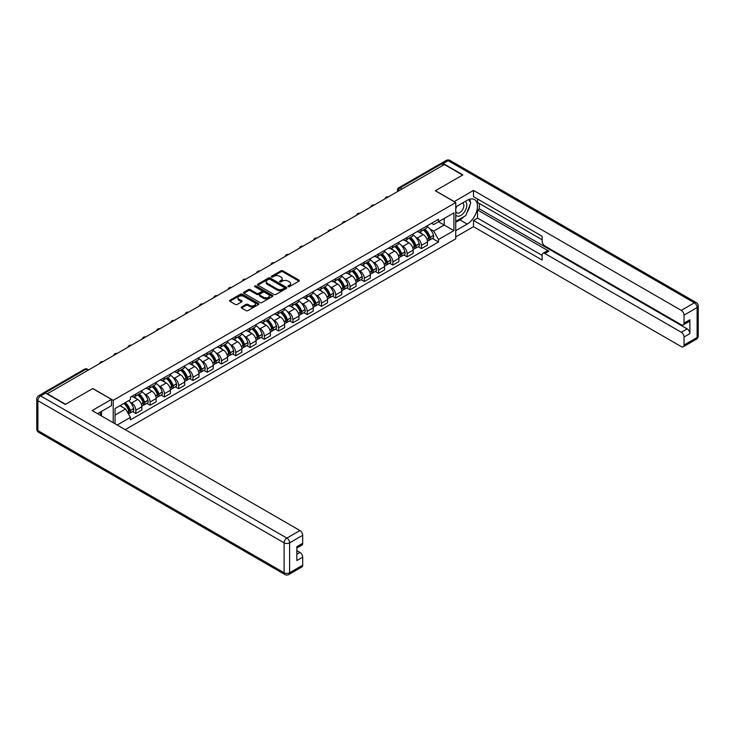 <?xml version="1.0" encoding="UTF-8"?>
<svg xmlns="http://www.w3.org/2000/svg" width="735" height="735" viewBox="0 0 735 735"><rect width="100%" height="100%" fill="white"/><g stroke="black" fill="none" stroke-linecap="round" stroke-linejoin="round"><path stroke-width="1.1" d="M288.166 286.659A0.891 0.515 0 0 0 289.425 286.659L298.97 281.147A1.268 0.735 0 0 0 299.338 280.632A1.268 0.735 0 0 0 298.97 280.108L282.8 270.774A1.268 0.735 0 0 0 281 270.774L271.454 276.286A0.891 0.515 0 0 0 272.713 277.012L273.944 276.296A4.07 2.352 0 0 1 279.695 276.296L281.046 277.077A4.07 2.352 0 0 1 282.24 278.74A4.07 2.352 0 0 1 281.046 280.393L279.815 281.11A0.891 0.515 0 0 0 281.064 281.836L282.304 281.119A4.07 2.352 0 0 1 288.056 281.119L289.397 281.9A4.07 2.352 0 0 1 290.591 283.563A4.07 2.352 0 0 1 289.397 285.217L288.166 285.933A0.891 0.515 0 0 0 288.166 286.659L288.166 285.933M241.558 306.982A1.268 0.735 0 0 0 241.19 307.496A1.268 0.735 0 0 0 241.558 308.02L246.096 310.639A1.268 0.735 0 0 0 247.888 310.639L258.49 304.52A1.268 0.735 0 0 0 258.867 303.996A1.268 0.735 0 0 0 258.49 303.481L242.32 294.147A1.268 0.735 0 0 0 240.529 294.147L229.926 300.266A1.268 0.735 0 0 0 229.55 300.78A1.268 0.735 0 0 0 229.926 301.304L235.402 304.465A1.268 0.735 0 0 0 237.203 304.465L241.742 301.846A1.268 0.735 0 0 0 242.109 301.322A1.268 0.735 0 0 0 241.742 300.808L239.022 299.237A3.399 1.966 0 0 1 238.021 297.85A3.399 1.966 0 0 1 240.125 296.04A3.399 1.966 0 0 1 243.827 296.462L254.475 302.609A3.399 1.966 0 0 1 255.468 303.996A3.399 1.966 0 0 1 253.373 305.815A3.399 1.966 0 0 1 249.67 305.383L247.888 304.363A1.268 0.735 0 0 0 246.096 304.363L241.558 306.982L241.558 308.02M113.218 400.318L92.812 388.53L65.534 404.278L47.316 393.767L444.39 164.521L462.6 175.031L435.322 190.778L455.737 202.566L113.218 400.318L113.218 422.726M274.036 294.505A1.268 0.735 0 0 0 275.836 294.505L286.439 288.386A1.268 0.735 0 0 0 286.806 287.863A1.268 0.735 0 0 0 286.439 287.348L270.269 278.014A1.268 0.735 0 0 0 268.468 278.014L257.866 284.133A1.268 0.735 0 0 0 257.489 284.647A1.268 0.735 0 0 0 257.866 285.171L274.036 294.505M255.118 286.852A0.891 0.515 0 0 1 256.028 286.981L256.028 285.924L272.464 295.415A1.268 0.735 0 0 1 272.841 295.929A1.268 0.735 0 0 1 272.464 296.453L261.862 302.572A1.268 0.735 0 0 1 260.071 302.572L243.891 293.237L243.891 292.199A1.268 0.735 0 0 0 243.524 292.714A1.268 0.735 0 0 0 243.891 293.237M243.891 292.199L248.43 289.581A1.268 0.735 0 0 1 250.231 289.581L256.791 293.366A1.268 0.735 0 0 0 258.582 293.366L261.596 291.63A1.268 0.735 0 0 0 261.963 291.106A1.268 0.735 0 0 0 261.596 290.591L254.769 286.65A0.891 0.515 0 0 1 256.028 285.924M125.207 429.644L455.737 238.82L455.737 202.566M43.54 392.94A2.591 1.498 -120 0 0 43.181 393.05A2.591 1.498 -120 0 0 42.906 393.308M402.008 188.987L400.088 187.875A2.591 1.498 60 0 0 398.793 187.747L440.256 163.804A2.591 1.498 60 0 1 441.551 163.933L400.088 187.875A2.591 1.498 120 0 0 398.26 191.045L398.26 191.155M443.471 165.044L441.551 163.933M421.412 229.145A5.954 3.436 60 0 1 420.181 231.819L426.217 228.337A5.954 3.436 -120 0 0 427.458 225.663M415.679 237.203L417.204 238.076A5.954 3.436 60 0 1 421.412 245.371L427.458 241.888A5.954 3.436 -120 0 0 423.241 234.594L418.922 232.095M427.458 241.888L427.458 245.104L421.412 248.595L418.142 246.703M420.181 231.819A5.954 3.436 60 0 1 417.25 231.553M421.412 245.371L421.412 248.595M407.135 237.396A5.954 3.436 60 0 1 405.904 240.069L411.94 236.578A5.954 3.436 -120 0 0 413.171 233.905M403.855 254.944L407.135 256.837L413.171 253.354L413.171 250.13A5.954 3.436 -120 0 0 408.963 242.835L404.645 240.336M405.904 240.069A5.954 3.436 60 0 1 402.973 239.794M401.402 245.444L402.927 246.326A5.954 3.436 60 0 1 407.135 253.612L407.135 256.837M392.858 245.637A5.954 3.436 60 0 1 391.617 248.311L397.663 244.819A5.954 3.436 -120 0 0 398.894 242.146M389.578 263.194L392.858 265.087L398.894 261.596L398.894 258.371A5.954 3.436 -120 0 0 394.686 251.076L390.358 248.586M391.617 248.311A5.954 3.436 60 0 1 388.686 248.044M387.125 253.685L388.64 254.567A5.954 3.436 60 0 1 392.858 261.862L392.858 265.087M378.571 253.878A5.954 3.436 60 0 1 377.34 256.552L383.385 253.07A5.954 3.436 -120 0 0 384.616 250.396M375.3 271.435L378.58 273.328L384.616 269.837L384.616 266.612A5.954 3.436 -120 0 0 380.408 259.326L376.081 256.827M377.34 256.552A5.954 3.436 60 0 1 374.409 256.285M372.838 261.936L374.363 262.808A5.954 3.436 60 0 1 378.58 270.103L378.58 273.328M364.294 262.129A5.954 3.436 60 0 1 363.062 264.793L369.108 261.311A5.954 3.436 -120 0 0 370.339 258.637M361.023 279.677L364.294 281.569L370.339 278.087L370.339 274.862A5.954 3.436 -120 0 0 366.131 267.568L361.804 265.069M363.062 264.793A5.954 3.436 60 0 1 360.132 264.526M358.561 270.177L360.086 271.059A5.954 3.436 60 0 1 364.294 278.344L364.294 281.569M350.016 270.37A5.954 3.436 60 0 1 348.785 273.043L354.821 269.552A5.954 3.436 -120 0 0 356.062 266.879M346.745 287.927L350.016 289.82L356.062 286.328L356.062 283.104A5.954 3.436 -120 0 0 351.844 275.809L347.526 273.319M348.785 273.043A5.954 3.436 60 0 1 345.854 272.777M344.283 278.418L345.808 279.3A5.954 3.436 60 0 1 350.016 286.595L350.016 289.82M335.739 278.611A5.954 3.436 60 0 1 334.508 281.285L340.544 277.793A5.954 3.436 -120 0 0 341.775 275.129M332.459 296.168L335.739 298.061L341.775 294.57L341.775 291.345A5.954 3.436 -120 0 0 337.567 284.059L333.249 281.56M334.508 281.285A5.954 3.436 60 0 1 331.577 281.018M330.006 286.668L331.531 287.541A5.954 3.436 60 0 1 335.739 294.836L335.739 298.061M321.461 286.852A5.954 3.436 60 0 1 320.221 289.526L326.267 286.044A5.954 3.436 -120 0 0 327.498 283.37M318.181 304.409L321.461 306.302L327.498 302.82L327.498 299.595A5.954 3.436 -120 0 0 323.29 292.3L318.962 289.801M320.221 289.526A5.954 3.436 60 0 1 317.29 289.259M315.728 294.91L317.244 295.792A5.954 3.436 60 0 1 321.461 303.077L321.461 306.302M307.175 295.102A5.954 3.436 60 0 1 305.944 297.776L311.989 294.285A5.954 3.436 -120 0 0 313.22 291.611M303.904 312.66L307.175 314.552L313.22 311.061L313.22 307.836A5.954 3.436 -120 0 0 309.012 300.541L304.685 298.052M305.944 297.776A5.954 3.436 60 0 1 303.013 297.5M301.442 303.151L302.967 304.033A5.954 3.436 60 0 1 307.175 311.328L307.175 314.552M292.897 303.344A5.954 3.436 60 0 1 291.666 306.017L297.712 302.526A5.954 3.436 -120 0 0 298.943 299.852M289.627 320.901L292.897 322.794L298.943 319.302L298.943 316.078A5.954 3.436 -120 0 0 294.735 308.792L290.408 306.293M291.666 306.017A5.954 3.436 60 0 1 288.736 305.751M287.164 311.392L288.69 312.274A5.954 3.436 60 0 1 292.897 319.569L292.897 322.794M278.62 311.585A5.954 3.436 60 0 1 277.389 314.258L283.425 310.776A5.954 3.436 -120 0 0 284.665 308.103M275.34 329.142L278.62 331.035L284.665 327.553L284.665 324.328A5.954 3.436 -120 0 0 280.448 317.033L276.13 314.534M277.389 314.258A5.954 3.436 60 0 1 274.458 313.992M272.887 319.642L274.412 320.515A5.954 3.436 60 0 1 278.62 327.81L278.62 331.035M264.343 319.835A5.954 3.436 60 0 1 263.112 322.509L269.148 319.018A5.954 3.436 -120 0 0 270.379 316.344M261.063 337.393L264.343 339.276L270.379 335.794L270.379 332.569A5.954 3.436 -120 0 0 266.171 325.274L261.844 322.775M263.112 322.509A5.954 3.436 60 0 1 260.181 322.233M258.61 327.883L260.135 328.765A5.954 3.436 60 0 1 264.343 336.06L264.343 339.276M250.065 328.076A5.954 3.436 60 0 1 248.825 330.75L254.87 327.259A5.954 3.436 -120 0 0 256.102 324.585M246.785 345.634L250.065 347.526L256.102 344.035L256.102 340.81A5.954 3.436 -120 0 0 251.894 333.515L247.566 331.026M248.825 330.75A5.954 3.436 60 0 1 245.894 330.484M244.332 336.125L245.848 337.007A5.954 3.436 60 0 1 250.065 344.302L250.065 347.526M235.779 336.318A5.954 3.436 60 0 1 234.548 338.991L240.593 335.509A5.954 3.436 -120 0 0 241.824 332.836M232.508 353.875L235.779 355.768L241.824 352.276L241.824 349.061A5.954 3.436 -120 0 0 237.616 341.766L233.289 339.267M234.548 338.991A5.954 3.436 60 0 1 231.617 338.725M230.046 344.375L231.571 345.248A5.954 3.436 60 0 1 235.779 352.543L235.779 355.768M221.501 344.568A5.954 3.436 60 0 1 220.27 347.242L226.316 343.75A5.954 3.436 -120 0 0 227.547 341.077M218.231 362.125L221.501 364.009L227.547 360.527L227.547 357.302A5.954 3.436 -120 0 0 223.339 350.007L219.012 347.508M220.27 347.242A5.954 3.436 60 0 1 217.339 346.966M215.768 352.616L217.294 353.498A5.954 3.436 60 0 1 221.501 360.793L221.501 364.009M207.224 352.809A5.954 3.436 60 0 1 205.993 355.483L212.029 351.991A5.954 3.436 -120 0 0 213.269 349.318M203.944 370.366L207.224 372.259L213.269 368.768L213.269 365.543A5.954 3.436 -120 0 0 209.052 358.248L204.734 355.758M205.993 355.483A5.954 3.436 60 0 1 203.062 355.216M201.491 360.857L203.016 361.739A5.954 3.436 60 0 1 207.224 369.034L207.224 372.259M192.947 361.05A5.954 3.436 60 0 1 191.716 363.724L197.752 360.242A5.954 3.436 -120 0 0 198.983 357.568M189.667 378.608L192.947 380.5L198.983 377.009L198.983 373.793A5.954 3.436 -120 0 0 194.775 366.499L190.448 364M191.716 363.724A5.954 3.436 60 0 1 188.785 363.457M187.214 369.108L188.739 369.981A5.954 3.436 60 0 1 192.947 377.275L192.947 380.5M178.669 369.301A5.954 3.436 60 0 1 177.429 371.974L183.474 368.483A5.954 3.436 -120 0 0 184.705 365.81M175.389 386.849L178.669 388.741L184.705 385.259L184.705 382.035A5.954 3.436 -120 0 0 180.498 374.74L176.17 372.241M177.429 371.974A5.954 3.436 60 0 1 174.498 371.699M172.936 377.349L174.452 378.231A5.954 3.436 60 0 1 178.669 385.517L178.669 388.741M164.383 377.542A5.954 3.436 60 0 1 163.152 380.215L169.197 376.724A5.954 3.436 -120 0 0 170.428 374.051M161.112 395.099L164.383 396.992L170.428 393.501L170.428 390.276A5.954 3.436 -120 0 0 166.22 382.981L161.893 380.491M163.152 380.215A5.954 3.436 60 0 1 160.221 379.949M158.65 385.59L160.175 386.472A5.954 3.436 60 0 1 164.383 393.767L164.383 396.992M150.105 385.783A5.954 3.436 60 0 1 148.874 388.457L154.92 384.965A5.954 3.436 -120 0 0 156.151 382.301M146.835 403.34L150.105 405.233L156.151 401.742L156.151 398.517A5.954 3.436 -120 0 0 151.943 391.231L147.616 388.732M148.874 388.457A5.954 3.436 60 0 1 145.943 388.19M144.372 393.841L145.898 394.713A5.954 3.436 60 0 1 150.105 402.008L150.105 405.233M135.828 394.024A5.954 3.436 60 0 1 134.597 396.698L140.633 393.216A5.954 3.436 -120 0 0 141.873 390.542M132.548 411.582L135.828 413.474L141.873 409.992L141.873 406.767A5.954 3.436 -120 0 0 137.656 399.472L133.338 396.973M134.597 396.698A5.954 3.436 60 0 1 131.666 396.431M130.095 402.082L131.62 402.964A5.954 3.436 60 0 1 135.828 410.249L135.828 413.474M431.528 223.311L433.678 224.552L453.908 212.874L444.206 218.47L444.206 225.029L433.678 231.102L429.957 228.952M115.046 423.783L115.046 408.513L130.426 399.629L130.426 397.148L438.529 219.269L438.529 221.75L453.908 230.625L438.529 239.509L433.678 231.102M453.908 212.874L453.908 230.625M115.046 415.064L125.575 408.982L130.426 417.388L130.426 419.869L438.529 241.99L438.529 239.509M130.426 417.388L117.205 425.023M125.575 408.982L119.897 405.711M432.419 238.462L438.529 241.99M288.524 286.788L289.397 286.273A4.07 2.352 0 0 0 290.591 284.62L290.591 283.563M282.24 278.74L282.24 279.796A4.07 2.352 0 0 1 281.046 281.45L280.164 281.964M298.97 280.108L298.97 281.147L282.8 271.831A1.268 0.735 0 0 0 281 271.831L271.812 277.141M286.439 287.348L286.439 288.386L270.269 279.07A1.268 0.735 0 0 0 268.468 279.07L257.884 285.18M284.188 288.23A0.891 0.515 0 0 0 284.188 287.504L269.993 279.309A0.891 0.515 0 0 0 268.734 279.309L267.43 280.063A4.07 2.352 0 0 0 266.245 281.716A4.07 2.352 0 0 0 267.43 283.379L277.141 288.984A4.07 2.352 0 0 0 282.883 288.984L284.188 288.23L284.188 289.287A0.891 0.515 0 0 0 284.454 288.919L284.454 287.863M266.245 281.716L266.245 282.773A4.07 2.352 0 0 0 267.43 284.436L267.43 283.379M284.188 289.287L282.883 290.04A4.07 2.352 0 0 1 277.141 290.04L267.43 284.436M243.91 293.247L248.43 290.637L248.43 289.581M261.963 291.106L261.963 292.162A1.268 0.735 0 0 1 261.596 292.686L258.582 294.423A1.268 0.735 0 0 1 256.791 294.423L250.231 290.637A1.268 0.735 0 0 0 248.43 290.637M256.028 286.981L272.446 296.462M263.589 297.298A3.399 1.966 0 0 0 267.301 297.721A3.399 1.966 0 0 0 269.396 295.902A3.399 1.966 0 0 0 268.404 294.514L264.646 292.355A1.268 0.735 0 0 0 262.854 292.355L259.841 294.092A1.268 0.735 0 0 0 259.473 294.606A1.268 0.735 0 0 0 259.841 295.13L263.589 297.298L263.589 298.355A3.399 1.966 0 0 0 267.301 298.777A3.399 1.966 0 0 0 269.396 296.968L269.396 295.902M259.473 294.606L259.473 295.663A1.268 0.735 0 0 0 259.841 296.187L259.841 295.13M263.589 298.355L259.841 296.187M255.468 303.996L255.468 305.053A3.399 1.966 0 0 1 253.373 306.872A3.399 1.966 0 0 1 249.67 306.44L247.888 305.42A1.268 0.735 0 0 0 246.096 305.42L241.576 308.029M238.021 297.85L238.021 298.906A3.399 1.966 0 0 0 239.022 300.293L239.022 299.237M241.742 300.808L241.742 301.846L239.022 300.293M258.49 303.481L258.49 304.52L242.32 295.204A1.268 0.735 0 0 0 240.529 295.204L229.936 301.313L229.926 300.266M423.663 229.807A8.159 4.704 60 0 1 423.7 229.834A8.159 4.704 60 0 1 429.065 237.157L429.111 237.322A1.589 0.919 60 0 1 428.863 238.572A1.589 0.919 60 0 1 428.827 238.59M423.305 230.018A9.84 5.678 60 0 1 428.707 238.131L428.762 238.305A3.271 1.883 60 0 1 428.239 240.869L427.43 241.337M428.799 240.143A3.271 1.883 -120 0 0 429.709 240.023A3.271 1.883 -120 0 0 430.223 237.46L430.177 237.286A9.84 5.678 -120 0 0 424.766 229.173M427.329 226.702A9.84 5.678 60 0 1 433.512 235.356L433.567 235.531A3.271 1.883 60 0 1 433.044 238.094L429.709 240.023M419.951 231.938A9.84 5.678 60 0 1 422 233.877M426.787 233.886L428.036 234.612M454.184 201.666L473.496 190.411L681.281 310.372L694.364 302.82L448.139 160.662L443.196 163.51L462.875 174.875L435.414 190.732L454.184 201.565M455.737 206.902L467.184 200.297A14.562 8.407 120 0 1 474.461 199.571A14.562 8.407 120 0 1 476.693 211.239A14.562 8.407 120 0 1 467.184 224.074L455.737 230.68M455.737 236.918L473.496 226.665L473.496 220.426L542.145 260.061L542.145 255.1A3.886 2.242 -120 0 1 542.954 253.318A3.886 2.242 -120 0 1 544.892 253.511L681.281 332.248L687.133 328.867A3.886 2.242 60 0 1 689.88 333.626L689.88 319.78A3.886 2.242 60 0 1 689.081 321.553L683.219 324.943A3.886 2.242 -120 0 0 684.028 323.161L684.028 315.131A3.886 2.242 -120 0 0 681.281 310.372M479.358 203.522L479.358 208.905L477.52 209.962L477.52 218.102L473.496 220.426M477.52 198.974L477.52 202.465L542.145 239.766M683.219 324.943A3.886 2.242 -120 0 1 681.281 324.751L544.892 246.004A3.886 2.242 -120 0 1 542.145 241.245L542.145 236.284L473.496 196.649L473.496 190.411M473.496 226.665L681.281 346.626A3.886 2.242 -120 0 0 683.219 346.819A3.886 2.242 -120 0 0 684.028 345.037L684.028 337.007A3.886 2.242 -120 0 0 681.281 332.248M443.196 163.51A3.886 2.242 -120 0 0 441.257 163.317A3.886 2.242 -120 0 0 440.844 163.694M477.52 209.962L548.916 251.186L544.892 253.511M479.358 208.905L687.133 328.867M477.52 218.102L542.145 255.412M542.954 253.318L546.978 250.993A3.886 2.242 60 0 1 548.916 251.186M455.737 222.328L459.945 219.903A14.562 8.407 120 0 0 463.987 216.623M466.872 212.81A14.562 8.407 120 0 0 470.014 204.725M470.244 202.125A14.562 8.407 120 0 0 469.885 199.148M45.579 393.078L40.636 395.935A3.886 2.242 -120 0 0 38.689 395.742L43.631 392.885A3.886 2.242 60 0 1 45.579 393.078L65.259 404.443L92.72 388.585L111.481 399.417L111.481 405.656L98.481 413.162A14.562 8.407 120 0 0 97.608 413.713M111.481 399.417L92.169 410.571L299.944 530.532A3.886 2.242 60 0 1 302.691 535.291L302.691 543.321A3.886 2.242 60 0 1 301.892 545.094L296.839 548.016M101.504 414.917L101.504 411.416M296.839 554.208L299.944 552.408A3.886 2.242 60 0 1 302.691 557.167L302.691 565.197A3.886 2.242 60 0 1 301.892 566.979L288.8 574.531A3.886 2.242 -120 0 0 289.608 572.758L302.691 565.197M302.691 543.321L296.839 546.702L296.839 560.548L302.691 557.167M299.944 552.408L296.839 550.616M455.737 214.987A8.416 4.86 120 0 0 462.425 214.262A8.416 4.86 120 0 0 466.817 205.102A8.416 4.86 120 0 0 465.283 201.39M456.444 206.489A8.416 4.86 120 0 0 455.737 208.005M455.737 210.826A5.761 3.326 120 0 0 456.904 212.902A5.761 3.326 120 0 0 461.341 211.358A5.761 3.326 120 0 0 463.858 205.561A5.761 3.326 120 0 0 462.664 202.924A5.761 3.326 120 0 0 462.646 202.915M456.922 206.213A5.761 3.326 120 0 0 455.737 209.668M468.498 199.635L470.749 202.832L465.806 215.566L455.921 221.272M99.749 412.427L101.862 416.166M409.386 238.057A8.159 4.704 60 0 1 409.423 238.076A8.159 4.704 60 0 1 414.788 245.398L414.834 245.563A1.589 0.919 60 0 1 414.586 246.813A1.589 0.919 60 0 1 414.549 246.831M409.027 238.259A9.84 5.678 60 0 1 414.43 246.381L414.476 246.547A3.271 1.883 60 0 1 413.961 249.11L413.153 249.588M414.522 248.393A3.271 1.883 -120 0 0 415.431 248.265A3.271 1.883 -120 0 0 415.946 245.701L415.9 245.536A9.84 5.678 -120 0 0 410.488 237.414M413.052 234.952A9.84 5.678 60 0 1 419.235 243.607L419.281 243.772A3.271 1.883 60 0 1 418.766 246.335L415.431 248.265M405.665 240.18A9.84 5.678 60 0 1 407.723 242.118M412.51 242.137L413.759 242.853M395.099 246.298A8.159 4.704 60 0 1 395.145 246.326A8.159 4.704 60 0 1 400.511 253.639L400.557 253.814A1.589 0.919 60 0 1 400.309 255.054A1.589 0.919 60 0 1 400.272 255.073M394.741 246.51A9.84 5.678 60 0 1 400.152 254.622L400.198 254.788A3.271 1.883 60 0 1 399.684 257.36L398.875 257.829M400.244 256.634A3.271 1.883 -120 0 0 401.145 256.515A3.271 1.883 -120 0 0 401.668 253.942L401.613 253.777A9.84 5.678 -120 0 0 396.211 245.665M398.774 243.193A9.84 5.678 60 0 1 404.957 251.848L405.003 252.013A3.271 1.883 60 0 1 404.489 254.586L401.145 256.515M391.387 248.421A9.84 5.678 60 0 1 393.445 250.359M398.232 250.378L399.482 251.104M380.822 254.54A8.159 4.704 60 0 1 380.868 254.567A8.159 4.704 60 0 1 386.233 261.89L386.279 262.055A1.589 0.919 60 0 1 386.031 263.295A1.589 0.919 60 0 1 385.994 263.314M380.464 254.751A9.84 5.678 60 0 1 385.875 262.864L385.921 263.038A3.271 1.883 60 0 1 385.406 265.601L384.589 266.07M385.967 264.876A3.271 1.883 -120 0 0 386.867 264.756A3.271 1.883 -120 0 0 387.382 262.193L387.336 262.018A9.84 5.678 -120 0 0 381.934 253.906M384.497 251.434A9.84 5.678 60 0 1 390.68 260.089L390.726 260.263A3.271 1.883 60 0 1 390.212 262.827L386.867 264.756M377.11 256.671A9.84 5.678 60 0 1 379.168 258.61M383.946 258.619L385.204 259.345M366.544 262.79A8.159 4.704 60 0 1 366.581 262.808A8.159 4.704 60 0 1 371.947 270.131L372.002 270.296A1.589 0.919 60 0 1 371.745 271.546A1.589 0.919 60 0 1 371.708 271.564M366.186 262.992A9.84 5.678 60 0 1 371.598 271.114L371.644 271.279A3.271 1.883 60 0 1 371.129 273.843L370.311 274.311M371.68 273.126A3.271 1.883 -120 0 0 372.59 272.997A3.271 1.883 -120 0 0 373.104 270.434L373.058 270.269A9.84 5.678 -120 0 0 367.647 262.147M370.21 259.685A9.84 5.678 60 0 1 376.403 268.339L376.449 268.505A3.271 1.883 60 0 1 375.934 271.068L372.59 272.997M362.833 264.912A9.84 5.678 60 0 1 364.882 266.851M369.668 266.86L370.927 267.586M352.267 271.031A8.159 4.704 60 0 1 352.304 271.059A8.159 4.704 60 0 1 357.669 278.372L357.715 278.547A1.589 0.919 60 0 1 357.467 279.787A1.589 0.919 60 0 1 357.43 279.805M351.909 271.233A9.84 5.678 60 0 1 357.311 279.355L357.366 279.52A3.271 1.883 60 0 1 356.842 282.093L356.034 282.562M357.403 281.367A3.271 1.883 -120 0 0 358.312 281.248A3.271 1.883 -120 0 0 358.827 278.675L358.781 278.51A9.84 5.678 -120 0 0 353.37 270.388M355.933 267.926A9.84 5.678 60 0 1 362.116 276.581L362.171 276.746A3.271 1.883 60 0 1 361.648 279.318L358.312 281.248M348.555 273.154A9.84 5.678 60 0 1 350.604 275.092M355.391 275.111L356.64 275.836M337.981 279.272A8.159 4.704 60 0 1 338.026 279.3A8.159 4.704 60 0 1 343.392 286.613L343.438 286.788A1.589 0.919 60 0 1 343.19 288.028A1.589 0.919 60 0 1 343.153 288.046M337.631 279.484A9.84 5.678 60 0 1 343.034 287.596L343.08 287.771A3.271 1.883 60 0 1 342.565 290.334L341.757 290.803M343.126 289.608A3.271 1.883 -120 0 0 344.035 289.489A3.271 1.883 -120 0 0 344.55 286.926L344.504 286.751A9.84 5.678 -120 0 0 339.092 278.638M341.656 276.167A9.84 5.678 60 0 1 347.839 284.822L347.885 284.996A3.271 1.883 60 0 1 347.37 287.56L344.035 289.489M334.269 281.404A9.84 5.678 60 0 1 336.327 283.342M341.113 283.352L342.363 284.077M323.703 287.523A8.159 4.704 60 0 1 323.749 287.541A8.159 4.704 60 0 1 329.115 294.864L329.161 295.029A1.589 0.919 60 0 1 328.912 296.279A1.589 0.919 60 0 1 328.876 296.297M323.345 287.725A9.84 5.678 60 0 1 328.756 295.847L328.802 296.012A3.271 1.883 60 0 1 328.288 298.575L327.479 299.044M328.848 297.859A3.271 1.883 -120 0 0 329.749 297.73A3.271 1.883 -120 0 0 330.272 295.167L330.217 295.001A9.84 5.678 -120 0 0 324.815 286.88M327.378 284.417A9.84 5.678 60 0 1 333.561 293.072L333.607 293.237A3.271 1.883 60 0 1 333.093 295.801L329.749 297.73M319.991 289.645A9.84 5.678 60 0 1 322.049 291.584M326.827 291.593L328.086 292.319M309.426 295.764A8.159 4.704 60 0 1 309.472 295.792A8.159 4.704 60 0 1 314.837 303.105L314.883 303.27A1.589 0.919 60 0 1 314.635 304.52A1.589 0.919 60 0 1 314.598 304.538M309.067 295.966A9.84 5.678 60 0 1 314.479 304.088L314.525 304.253A3.271 1.883 60 0 1 314.01 306.826L313.193 307.294M314.571 306.1A3.271 1.883 -120 0 0 315.471 305.981A3.271 1.883 -120 0 0 315.986 303.408L315.94 303.243A9.84 5.678 -120 0 0 310.537 295.121M313.101 292.659A9.84 5.678 60 0 1 319.284 301.313L319.33 301.479A3.271 1.883 60 0 1 318.815 304.051L315.471 305.981M305.714 297.886A9.84 5.678 60 0 1 307.772 299.825M312.55 299.843L313.808 300.569M295.148 304.005A8.159 4.704 60 0 1 295.185 304.033A8.159 4.704 60 0 1 300.551 311.346L300.606 311.521A1.589 0.919 60 0 1 300.349 312.761A1.589 0.919 60 0 1 300.312 312.779M294.79 304.216A9.84 5.678 60 0 1 300.202 312.329L300.248 312.504A3.271 1.883 60 0 1 299.733 315.067L298.915 315.535M300.284 314.341A3.271 1.883 -120 0 0 301.194 314.222A3.271 1.883 -120 0 0 301.708 311.658L301.662 311.484A9.84 5.678 -120 0 0 296.251 303.371M298.814 300.9A9.84 5.678 60 0 1 305.007 309.554L305.053 309.729A3.271 1.883 60 0 1 304.538 312.292L301.194 314.222M291.437 306.127A9.84 5.678 60 0 1 293.486 308.075M298.272 308.084L299.531 308.81M280.871 312.256A8.159 4.704 60 0 1 280.908 312.274A8.159 4.704 60 0 1 286.273 319.596L286.319 319.762A1.589 0.919 60 0 1 286.071 321.011A1.589 0.919 60 0 1 286.034 321.03M280.513 312.458A9.84 5.678 60 0 1 285.915 320.579L285.97 320.745A3.271 1.883 60 0 1 285.446 323.308L284.638 323.777M286.007 322.591A3.271 1.883 -120 0 0 286.916 322.463A3.271 1.883 -120 0 0 287.431 319.9L287.385 319.734A9.84 5.678 -120 0 0 281.974 311.612M284.537 309.15A9.84 5.678 60 0 1 290.72 317.805L290.775 317.97A3.271 1.883 60 0 1 290.252 320.534L286.916 322.463M277.159 314.378A9.84 5.678 60 0 1 279.208 316.316M283.995 316.326L285.244 317.051M266.584 320.497A8.159 4.704 60 0 1 266.63 320.515A8.159 4.704 60 0 1 271.996 327.838L272.042 328.003A1.589 0.919 60 0 1 271.794 329.252A1.589 0.919 60 0 1 271.757 329.271M266.235 320.699A9.84 5.678 60 0 1 271.638 328.821L271.684 328.986A3.271 1.883 60 0 1 271.169 331.558L270.361 332.027M271.729 330.833A3.271 1.883 -120 0 0 272.639 330.713A3.271 1.883 -120 0 0 273.154 328.141L273.108 327.975A9.84 5.678 -120 0 0 267.696 319.854M270.26 317.391A9.84 5.678 60 0 1 276.443 326.046L276.489 326.211A3.271 1.883 60 0 1 275.974 328.784L272.639 330.713M262.873 322.619A9.84 5.678 60 0 1 264.931 324.558M269.717 324.576L270.967 325.293M252.307 328.738A8.159 4.704 60 0 1 252.353 328.765A8.159 4.704 60 0 1 257.719 336.079L257.764 336.253A1.589 0.919 60 0 1 257.516 337.494A1.589 0.919 60 0 1 257.48 337.512M251.949 328.949A9.84 5.678 60 0 1 257.36 337.062L257.406 337.236A3.271 1.883 60 0 1 256.892 339.8L256.074 340.268M257.452 339.074A3.271 1.883 -120 0 0 258.352 338.954A3.271 1.883 -120 0 0 258.876 336.391L258.821 336.217A9.84 5.678 -120 0 0 253.419 328.104M255.982 325.633A9.84 5.678 60 0 1 262.165 334.287L262.211 334.462A3.271 1.883 60 0 1 261.697 337.025L258.352 338.954M248.595 330.86A9.84 5.678 60 0 1 250.653 332.799M255.431 332.817L256.69 333.543M238.03 336.988A8.159 4.704 60 0 1 238.076 337.007A8.159 4.704 60 0 1 243.441 344.329L243.487 344.494A1.589 0.919 60 0 1 243.239 345.744A1.589 0.919 60 0 1 243.202 345.762M237.671 337.19A9.84 5.678 60 0 1 243.083 345.303L243.129 345.478A3.271 1.883 60 0 1 242.614 348.041L241.797 348.509M243.175 347.324A3.271 1.883 -120 0 0 244.075 347.196A3.271 1.883 -120 0 0 244.59 344.632L244.544 344.458A9.84 5.678 -120 0 0 239.141 336.345M241.705 333.874A9.84 5.678 60 0 1 247.888 342.528L247.934 342.703A3.271 1.883 60 0 1 247.419 345.266L244.075 347.196M234.318 339.111A9.84 5.678 60 0 1 236.376 341.049M241.154 341.058L242.412 341.784M223.752 345.229A8.159 4.704 60 0 1 223.789 345.248A8.159 4.704 60 0 1 229.155 352.57L229.21 352.736A1.589 0.919 60 0 1 228.952 353.985A1.589 0.919 60 0 1 228.916 354.004M223.394 345.432A9.84 5.678 60 0 1 228.805 353.553L228.851 353.719A3.271 1.883 60 0 1 228.337 356.291L227.519 356.76M228.888 355.565A3.271 1.883 -120 0 0 229.798 355.437A3.271 1.883 -120 0 0 230.312 352.873L230.266 352.708A9.84 5.678 -120 0 0 224.855 344.586M227.418 342.124A9.84 5.678 60 0 1 233.611 350.779L233.656 350.944A3.271 1.883 60 0 1 233.142 353.517L229.798 355.437M220.041 347.352A9.84 5.678 60 0 1 222.089 349.29M226.876 349.309L228.135 350.025M209.475 353.471A8.159 4.704 60 0 1 209.512 353.498A8.159 4.704 60 0 1 214.877 360.812L214.923 360.986A1.589 0.919 60 0 1 214.675 362.226A1.589 0.919 60 0 1 214.638 362.245M209.117 353.682A9.84 5.678 60 0 1 214.519 361.795L214.574 361.96A3.271 1.883 60 0 1 214.05 364.532L213.242 365.001M214.611 363.807A3.271 1.883 -120 0 0 215.52 363.687A3.271 1.883 -120 0 0 216.035 361.115L215.989 360.949A9.84 5.678 -120 0 0 210.577 352.837M213.141 350.365A9.84 5.678 60 0 1 219.324 359.02L219.379 359.194A3.271 1.883 60 0 1 218.855 361.758L215.52 363.687M205.763 355.593A9.84 5.678 60 0 1 207.812 357.532M212.599 357.55L213.848 358.276M195.188 361.712A8.159 4.704 60 0 1 195.234 361.739A8.159 4.704 60 0 1 200.6 369.062L200.646 369.227A1.589 0.919 60 0 1 200.398 370.468A1.589 0.919 60 0 1 200.361 370.495M194.839 361.923A9.84 5.678 60 0 1 200.242 370.036L200.287 370.21A3.271 1.883 60 0 1 199.773 372.774L198.964 373.242M200.333 372.048A3.271 1.883 -120 0 0 201.243 371.928A3.271 1.883 -120 0 0 201.757 369.365L201.702 369.19A9.84 5.678 -120 0 0 196.3 361.078M198.863 358.606A9.84 5.678 60 0 1 205.047 367.261L205.093 367.436A3.271 1.883 60 0 1 204.578 369.999L201.243 371.928M191.477 363.843A9.84 5.678 60 0 1 193.535 365.782M198.321 365.791L199.571 366.517M180.911 369.962A8.159 4.704 60 0 1 180.957 369.981A8.159 4.704 60 0 1 186.322 377.303L186.368 377.468A1.589 0.919 60 0 1 186.12 378.718A1.589 0.919 60 0 1 186.084 378.736M180.553 370.164A9.84 5.678 60 0 1 185.964 378.286L186.01 378.452A3.271 1.883 60 0 1 185.496 381.015L184.678 381.493M186.056 380.298A3.271 1.883 -120 0 0 186.956 380.17A3.271 1.883 -120 0 0 187.48 377.606L187.425 377.441A9.84 5.678 -120 0 0 182.023 369.319M184.586 366.857A9.84 5.678 60 0 1 190.769 375.512L190.815 375.677A3.271 1.883 60 0 1 190.301 378.24L186.956 380.17M177.199 372.085A9.84 5.678 60 0 1 179.257 374.023M184.035 374.041L185.293 374.758M166.634 378.203A8.159 4.704 60 0 1 166.68 378.231A8.159 4.704 60 0 1 172.045 385.544L172.091 385.719A1.589 0.919 60 0 1 171.843 386.959A1.589 0.919 60 0 1 171.806 386.977M166.275 378.415A9.84 5.678 60 0 1 171.687 386.527L171.733 386.693A3.271 1.883 60 0 1 171.218 389.265L170.401 389.734M171.779 388.539A3.271 1.883 -120 0 0 172.679 388.42A3.271 1.883 -120 0 0 173.194 385.847L173.148 385.682A9.84 5.678 -120 0 0 167.745 377.56M170.309 375.098A9.84 5.678 60 0 1 176.492 383.753L176.538 383.918A3.271 1.883 60 0 1 176.023 386.491L172.679 388.42M162.922 380.326A9.84 5.678 60 0 1 164.98 382.264M169.757 382.283L171.016 383.008M152.356 386.445A8.159 4.704 60 0 1 152.393 386.472A8.159 4.704 60 0 1 157.759 393.795L157.814 393.96A1.589 0.919 60 0 1 157.556 395.2A1.589 0.919 60 0 1 157.52 395.219M151.998 386.656A9.84 5.678 60 0 1 157.4 394.768L157.455 394.943A3.271 1.883 60 0 1 156.941 397.506L156.123 397.975M157.492 396.781A3.271 1.883 -120 0 0 158.402 396.661A3.271 1.883 -120 0 0 158.916 394.098L158.87 393.923A9.84 5.678 -120 0 0 153.459 385.811M156.022 383.339A9.84 5.678 60 0 1 162.214 391.994L162.26 392.168A3.271 1.883 60 0 1 161.746 394.732L158.402 396.661M148.645 388.576A9.84 5.678 60 0 1 150.693 390.515M155.48 390.524L156.739 391.25M138.079 394.695A8.159 4.704 60 0 1 138.116 394.713A8.159 4.704 60 0 1 143.481 402.036L143.527 402.201A1.589 0.919 60 0 1 143.279 403.451A1.589 0.919 60 0 1 143.242 403.469M137.721 394.897A9.84 5.678 60 0 1 143.123 403.019L143.178 403.184A3.271 1.883 60 0 1 142.654 405.748L141.846 406.216M143.215 405.031A3.271 1.883 -120 0 0 144.124 404.902A3.271 1.883 -120 0 0 144.639 402.339L144.593 402.174A9.84 5.678 -120 0 0 139.181 394.052M141.745 391.59A9.84 5.678 60 0 1 147.928 400.244L147.983 400.41A3.271 1.883 60 0 1 147.459 402.973L144.124 404.902M134.367 396.817A9.84 5.678 60 0 1 136.416 398.756M141.203 398.765L142.452 399.491M124.233 403.203A8.159 4.704 60 0 1 129.204 410.277L129.25 410.452A1.589 0.919 60 0 1 129.002 411.692A1.589 0.919 60 0 1 128.965 411.71M123.82 403.441A9.84 5.678 60 0 1 128.846 411.26L128.891 411.425A3.271 1.883 60 0 1 128.441 413.952M128.937 413.272A3.271 1.883 -120 0 0 129.847 413.153A3.271 1.883 -120 0 0 130.361 410.58L130.306 410.415A9.84 5.678 -120 0 0 125.29 402.596M128.625 400.667A9.84 5.678 60 0 1 133.651 408.485L133.697 408.651A3.271 1.883 60 0 1 133.182 411.223L129.847 413.153M120.485 405.371A9.84 5.678 60 0 1 122.139 406.997M126.925 407.015L128.175 407.741M398.342 191.1L398.26 191.045A2.591 1.498 0 0 1 397.497 189.988L397.497 191.587M150.105 402.008L156.151 398.517M164.383 393.767L170.428 390.276M178.669 385.517L184.705 382.035M192.947 377.275L198.983 373.793M207.224 369.034L213.269 365.543M221.501 360.793L227.547 357.302M235.779 352.543L241.824 349.061M250.065 344.302L256.102 340.81M264.343 336.06L270.379 332.569M278.62 327.81L284.665 324.328M292.897 319.569L298.943 316.078M307.175 311.328L313.22 307.836M321.461 303.077L327.498 299.595M335.739 294.836L341.775 291.345M350.016 286.595L356.062 283.104M364.294 278.344L370.339 274.862M378.58 270.103L384.616 266.612M392.858 261.862L398.894 258.371M407.135 253.612L413.171 250.13M135.828 410.249L141.873 406.767M131.62 402.964L137.656 399.472M145.898 394.713L151.943 391.231M160.175 386.472L166.22 382.981M174.452 378.231L180.498 374.74M188.739 369.981L194.775 366.499M203.016 361.739L209.052 358.248M217.294 353.498L223.339 350.007M231.571 345.248L237.616 341.766M245.848 337.007L251.894 333.515M260.135 328.765L266.171 325.274M274.412 320.515L280.448 317.033M288.69 312.274L294.735 308.792M302.967 304.033L309.012 300.541M317.244 295.792L323.29 292.3M331.531 287.541L337.567 284.059M345.808 279.3L351.844 275.809M360.086 271.059L366.131 267.568M374.363 262.808L380.408 259.326M388.64 254.567L394.686 251.076M402.927 246.326L408.963 242.835M417.204 238.076L423.241 234.594M388.209 196.952A2.591 1.498 120 0 0 387.069 197.614M373.931 205.194A2.591 1.498 120 0 0 372.783 205.855M359.654 213.444A2.591 1.498 120 0 0 358.505 214.096M345.367 221.685A2.591 1.498 120 0 0 344.228 222.347M331.09 229.926A2.591 1.498 120 0 0 329.951 230.588M316.813 238.168A2.591 1.498 120 0 0 315.673 238.829M302.535 246.418A2.591 1.498 120 0 0 301.387 247.079M288.258 254.659A2.591 1.498 120 0 0 287.109 255.321M273.971 262.9A2.591 1.498 120 0 0 272.832 263.562M259.694 271.151A2.591 1.498 120 0 0 258.555 271.812M245.416 279.392A2.591 1.498 120 0 0 244.277 280.053M231.139 287.633A2.591 1.498 120 0 0 229.991 288.295M216.862 295.883A2.591 1.498 120 0 0 215.713 296.536M202.575 304.125A2.591 1.498 120 0 0 201.436 304.786M188.298 312.366A2.591 1.498 120 0 0 187.159 313.027M174.02 320.616A2.591 1.498 120 0 0 172.881 321.269M159.743 328.857A2.591 1.498 120 0 0 158.595 329.519M145.466 337.099A2.591 1.498 120 0 0 144.317 337.76M131.179 345.34A2.591 1.498 120 0 0 130.04 346.001M116.902 353.59A2.591 1.498 120 0 0 115.762 354.252M102.624 361.831A2.591 1.498 120 0 0 101.485 362.493M87.869 370.357L85.94 369.246L45.074 392.839M88.623 369.916L87.235 369.117A2.591 1.498 120 0 0 85.94 369.246A2.591 1.498 60 0 0 84.644 369.117L43.181 393.05M289.397 286.273L289.397 285.217M279.815 281.836L279.815 281.11M281.046 281.45L281.046 280.393M271.454 277.012L271.454 276.286M281 271.831L281 270.774M282.8 271.831L282.8 270.774M257.866 285.171L257.866 284.133M268.468 279.07L268.468 278.014M270.269 279.07L270.269 278.014M277.141 290.04L277.141 288.984M282.883 290.04L282.883 288.984M250.231 290.637L250.231 289.581M256.791 294.423L256.791 293.366M258.582 294.423L258.582 293.366M261.596 292.686L261.596 291.63M272.464 296.453L272.464 295.415M246.096 305.42L246.096 304.363M247.888 305.42L247.888 304.363M249.67 306.44L249.67 305.383M240.529 295.204L240.529 294.147M242.32 295.204L242.32 294.147M426.971 239.334L428.762 238.305M430.223 237.46L433.567 235.531M430.177 237.286L433.512 235.356M426.906 239.178L429.194 237.837M684.028 323.161L689.88 319.78M689.88 333.626L684.028 337.007M684.028 345.037L697.111 337.484L697.111 307.57L684.028 315.131M459.945 219.903L467.184 224.074M697.111 337.484A3.886 2.242 60 0 1 696.311 339.258A3.886 3.886 0 0 0 698.25 335.895A3.886 2.242 180 0 1 697.111 337.484M697.111 307.57A3.886 2.242 0 0 0 698.25 305.99A3.886 3.886 0 0 0 696.311 302.627A3.886 2.242 -60 0 0 694.364 302.82A3.886 2.242 60 0 1 697.111 307.57M441.257 163.317L446.2 160.469A3.886 2.242 60 0 1 448.139 160.662A3.886 2.242 -60 0 1 450.086 160.469L696.311 302.627M38.689 395.742A3.886 3.886 0 0 0 36.75 399.105A3.886 2.242 180 0 0 37.889 400.685A3.886 2.242 -60 0 1 40.636 395.935L286.861 538.084A3.886 2.242 -60 0 0 284.114 542.843L37.889 400.685L37.889 430.6L284.114 572.758L284.114 542.843A3.886 2.242 0 0 0 289.608 542.843L289.608 572.758A3.886 2.242 180 0 1 284.114 572.758A3.886 2.242 -60 0 0 284.914 574.531A3.886 3.886 0 0 0 288.8 574.531M302.691 535.291L289.608 542.843A3.886 2.242 -120 0 0 286.861 538.084L299.944 530.532M38.689 432.373A3.886 2.242 -60 0 1 37.889 430.6A3.886 2.242 0 0 1 36.75 429.01A3.886 3.886 0 0 0 38.689 432.373L284.914 574.531M412.693 247.585L414.476 246.547M415.946 245.701L419.281 243.772M415.9 245.536L419.235 243.607M412.629 247.419L414.917 246.087M398.407 255.826L400.198 254.788M401.668 253.942L405.003 252.013M401.613 253.777L404.957 251.848M398.352 255.661L400.639 254.328M384.129 264.067L385.921 263.038M387.382 262.193L390.726 260.263M387.336 262.018L390.68 260.089M384.074 263.911L386.353 262.57M369.852 272.317L371.644 271.279M373.104 270.434L376.449 268.505M373.058 270.269L376.403 268.339M371.588 271.096L372.075 270.82M369.788 272.152L371.598 271.114M355.575 280.559L357.366 279.52M358.827 278.675L362.171 276.746M358.781 278.51L362.116 276.581M355.51 280.393L357.798 279.061M341.297 288.8L343.08 287.771M344.55 286.926L347.885 284.996M344.504 286.751L347.839 284.822M343.034 287.587L343.521 287.302M341.233 288.644L343.034 287.596M327.011 297.041L328.802 296.012M330.272 295.167L333.607 293.237M330.217 295.001L333.561 293.072M326.956 296.885L329.243 295.553M312.733 305.291L314.525 304.253M315.986 303.408L319.33 301.479M315.94 303.243L319.284 301.313M314.47 304.079L314.957 303.794M312.678 305.126L314.479 304.088M298.456 313.533L300.248 312.504M301.708 311.658L305.053 309.729M301.662 311.484L305.007 309.554M298.392 313.367L300.679 312.035M284.179 321.774L285.97 320.745M287.431 319.9L290.775 317.97M287.385 319.734L290.72 317.805M285.915 320.561L286.402 320.285M284.114 321.618L285.915 320.579M269.901 330.024L271.684 328.986M273.154 328.141L276.489 326.211M273.108 327.975L276.443 326.046M269.837 329.859L272.125 328.527M255.615 338.265L257.406 337.236M258.876 336.391L262.211 334.462M258.821 336.217L262.165 334.287M255.56 338.1L257.847 336.768M241.337 346.507L243.129 345.478M244.59 344.632L247.934 342.703M244.544 344.458L247.888 342.528M243.074 345.294L243.561 345.018M241.282 346.35L243.083 345.303M227.06 354.757L228.851 353.719M230.312 352.873L233.656 350.944M230.266 352.708L233.611 350.779M226.996 354.592L229.283 353.259M212.782 362.998L214.574 361.96M216.035 361.115L219.379 359.194M215.989 360.949L219.324 359.02M212.718 362.833L215.006 361.501M198.505 371.239L200.287 370.21M201.757 369.365L205.093 367.436M201.702 369.19L205.047 367.261M198.441 371.083L200.728 369.742M184.219 379.49L186.01 378.452M187.48 377.606L190.815 375.677M187.425 377.441L190.769 375.512M185.964 378.268L186.442 377.992M184.163 379.324L185.964 378.286M169.941 387.731L171.733 386.693M173.194 385.847L176.538 383.918M173.148 385.682L176.492 383.753M169.886 387.565L172.165 386.233M155.664 395.972L157.455 394.943M158.916 394.098L162.26 392.168M158.87 393.923L162.214 391.994M157.4 394.759L157.887 394.474M155.6 395.816L157.4 394.768M141.386 404.222L143.178 403.184M144.639 402.339L147.983 400.41M144.593 402.174L147.928 400.244M141.322 404.057L143.61 402.725M127.467 412.252L128.891 411.425M130.361 410.58L133.697 408.651M130.306 410.415L133.651 408.485M128.846 411.251L129.332 410.966M127.375 412.105L128.846 411.26M388.429 196.824A2.591 2.591 0 0 0 385.103 198.744M374.152 205.065A2.591 2.591 0 0 0 370.826 206.985M359.874 213.315A2.591 2.591 0 0 0 356.548 215.226M345.588 221.557A2.591 2.591 0 0 0 342.271 223.477M331.31 229.798A2.591 2.591 0 0 0 327.994 231.718M317.033 238.048A2.591 2.591 0 0 0 313.707 239.959M302.756 246.289A2.591 2.591 0 0 0 299.43 248.21M288.478 254.531A2.591 2.591 0 0 0 285.152 256.451M274.192 262.781A2.591 2.591 0 0 0 270.875 264.692M259.914 271.022A2.591 2.591 0 0 0 256.598 272.942M245.637 279.263A2.591 2.591 0 0 0 242.311 281.183M231.36 287.504A2.591 2.591 0 0 0 228.034 289.425M217.082 295.755A2.591 2.591 0 0 0 213.756 297.675M202.796 303.996A2.591 2.591 0 0 0 199.479 305.916M188.518 312.237A2.591 2.591 0 0 0 185.202 314.157M174.241 320.488A2.591 2.591 0 0 0 170.915 322.399M159.964 328.729A2.591 2.591 0 0 0 156.638 330.649M145.677 336.97A2.591 2.591 0 0 0 142.36 338.89M131.4 345.22A2.591 2.591 0 0 0 128.083 347.131M117.122 353.462A2.591 2.591 0 0 0 113.806 355.382M102.845 361.703A2.591 2.591 0 0 0 99.519 363.623M87.235 369.117A2.591 2.591 0 0 0 84.644 369.117M398.793 187.747A2.591 2.591 0 0 0 397.497 189.988M683.219 346.819L696.311 339.258M698.25 335.895L698.25 305.99M450.086 160.469A3.886 3.886 0 0 0 446.2 160.469M36.75 399.105L36.75 429.01"/></g></svg>
